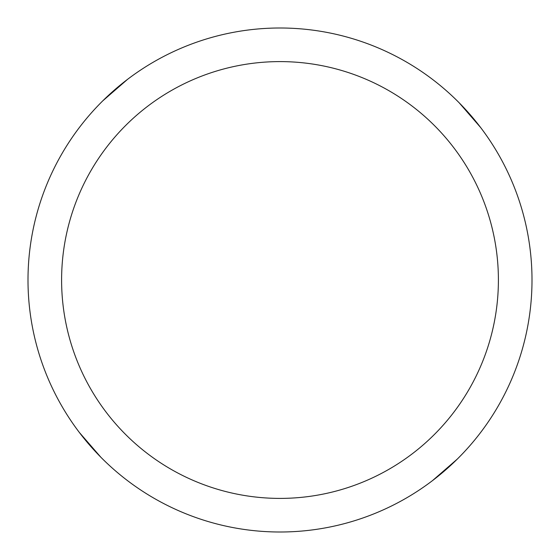 <?xml version="1.0" encoding="UTF-8"?>
<svg xmlns="http://www.w3.org/2000/svg" width="560" height="560" viewBox="0 0 560 560"><rect width="100%" height="100%" fill="white"/><g stroke="black" fill="none" stroke-linecap="round" stroke-linejoin="round"><path stroke-width="0.84" d="M280 28A252 252 0 0 1 532 280A252 252 0 0 1 280 532A252 252 0 0 1 28 280A252 252 0 0 1 280 28M280 61.6A218.4 218.4 0 0 1 498.4 280A218.4 218.4 0 0 1 280 498.4A218.4 218.4 0 0 1 61.6 280A218.4 218.4 0 0 1 280 61.6M100.814 457.191L79.352 432.46M102.809 100.814L127.54 79.352M459.186 102.809L480.648 127.54M457.191 459.186L432.46 480.648"/></g></svg>
